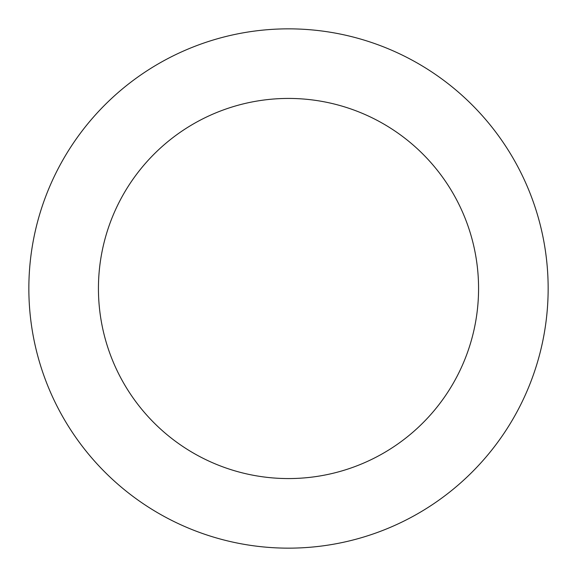 <?xml version="1.0" encoding="UTF-8"?>
<svg xmlns="http://www.w3.org/2000/svg" width="577" height="577" viewBox="0 0 577 577"><rect width="100%" height="100%" fill="white"/><g stroke="black" fill="none" stroke-linecap="round" stroke-linejoin="round"><path stroke-width="0.87" d="M98.436 288.5A190.064 190.064 0 0 1 383.532 123.896A190.064 190.064 0 0 1 383.532 453.104A190.064 190.064 0 0 1 98.436 288.5M28.85 288.5A259.65 259.65 0 0 1 418.325 63.636A259.65 259.65 0 0 1 418.325 513.364A259.65 259.65 0 0 1 28.85 288.5"/></g></svg>

